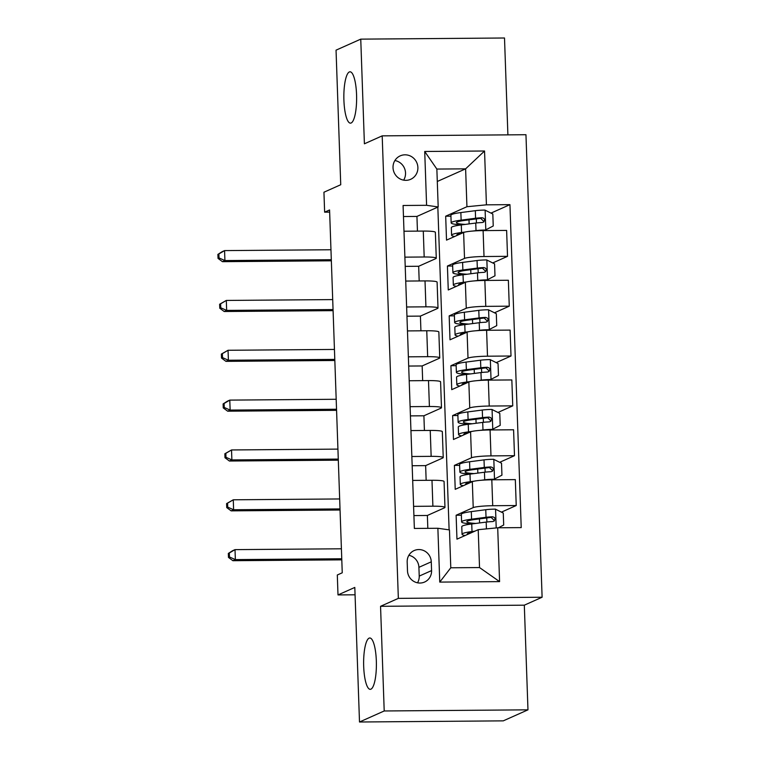 <?xml version="1.0" encoding="UTF-8"?>
<svg xmlns="http://www.w3.org/2000/svg" width="760" height="760" viewBox="0 0 760 760"><rect width="100%" height="100%" fill="white"/><g stroke="black" fill="none" stroke-linecap="round" stroke-linejoin="round"><path stroke-width="1.14" d="M351.13 122.996A25.678 6.384 89.5 0 1 350.445 123.148A25.678 6.384 89.5 0 1 343.872 98.914A25.678 6.384 89.5 0 1 349.353 71.962A25.678 6.384 89.5 0 1 350.037 71.801A25.678 6.384 89.5 0 1 356.601 96.035A25.678 6.384 89.5 0 1 351.13 122.996M370.899 689.178A25.678 6.384 89.5 0 1 370.215 689.329A25.678 6.384 89.5 0 1 363.651 665.095A25.678 6.384 89.5 0 1 369.123 638.144A25.678 6.384 89.5 0 1 369.806 637.982A25.678 6.384 89.5 0 1 376.371 662.216A25.678 6.384 89.5 0 1 370.899 689.178M393.024 167.684A12.834 12.359 66 0 0 410.685 179.303A12.834 12.359 66 0 0 417.886 167.485A12.834 12.359 66 0 0 400.226 155.857A12.834 12.359 66 0 0 393.024 167.684M403.655 180.148A12.834 12.359 66 0 0 405.536 172.995A12.834 12.359 66 0 0 394.896 160.531M507.898 134.862L504.507 38L360.753 39.14L336.043 50.16L340.736 184.727L323.94 192.223L324.634 212.163L329.65 212.125M542.108 597.236L525.958 134.719L382.195 135.859L398.344 598.367L542.108 597.236L524.314 605.178L380.551 606.309L384.209 710.97L527.972 709.84L524.314 605.178M527.972 709.84L503.262 720.86L359.499 722L354.806 587.433L338 594.928L355.062 594.795M384.209 710.97L359.499 722M338 594.928L337.307 574.997L342.247 572.793L329.574 209.959L324.634 212.163M431.575 570.589L431.272 561.82A12.435 11.979 66 0 0 414.162 550.553A12.435 11.979 66 0 0 407.18 562.01L407.483 570.779A12.435 11.979 66 0 0 424.602 582.036A12.435 11.979 66 0 0 431.575 570.589L419.226 576.099L418.912 567.331A12.435 11.979 66 0 0 408.87 555.294M497.705 527.792L499.586 581.619L439.755 582.093L437.874 528.267L449.464 529.91L450.784 567.786L479.531 567.558L478.211 529.682L497.705 527.792L521.217 527.601L509.941 204.649L490.988 213.104M437.294 181.478L465.614 168.843L436.858 169.062L438.188 206.948L426.597 205.304L403.085 205.485L414.361 528.447L437.874 528.267M426.597 205.304L424.716 151.477L484.548 151.002L486.428 204.829L509.941 204.649M380.551 606.309L398.344 598.367M360.753 39.14L364.401 143.802L382.195 135.859M438.188 206.948L416.936 216.429L403.474 216.534M417.449 231.125L416.936 216.429M404.89 257.146L424.184 256.994A16.046 1.681 -2 0 1 436.269 258.201A16.046 1.681 -2 0 1 435.774 258.637L418.674 266.266L405.213 266.37M419.188 280.962L418.674 266.266M406.628 306.983L425.923 306.831A16.046 1.681 -2 0 1 438.007 308.037A16.046 1.681 -2 0 1 437.513 308.474L420.413 316.103L406.952 316.217M420.926 330.799L420.413 316.103M408.376 356.829L427.661 356.677A16.046 1.681 -2 0 1 439.745 357.874A16.046 1.681 -2 0 1 439.251 358.312L422.151 365.949L408.69 366.054M422.665 380.646L422.151 365.949M410.115 406.666L429.409 406.514A16.046 1.681 -2 0 1 441.484 407.721A16.046 1.681 -2 0 1 440.99 408.158L423.899 415.786L410.438 415.891M424.412 430.483L423.899 415.786M411.853 456.503L431.148 456.351A16.046 1.681 -2 0 1 443.232 457.558A16.046 1.681 -2 0 1 442.738 457.995L425.638 465.623L412.176 465.728M426.151 480.32L425.638 465.623M413.592 506.35L432.887 506.198A16.046 1.681 -2 0 1 444.97 507.395A16.046 1.681 -2 0 1 444.476 507.832L427.376 515.47L413.915 515.575M427.823 528.342L427.376 515.47M461.377 515.194L456.123 515.242L456.959 539.163L478.211 529.682M456.123 515.242L473.224 507.604A16.046 1.681 -2 0 1 492.717 505.723L516.23 505.533L501.429 512.135M459.629 465.358L454.385 465.395L455.221 489.326L472.321 481.688A16.046 1.681 -2 0 1 491.815 479.807L515.327 479.617L516.23 505.533M454.385 465.395L471.485 457.767A16.046 1.681 -2 0 1 490.979 455.886L514.491 455.696L499.69 462.298M457.89 415.52L452.647 415.558L453.483 439.479L470.582 431.851A16.046 1.681 -2 0 1 490.076 429.96L513.579 429.78L514.491 455.696M452.647 415.558L469.747 407.93A16.046 1.681 -2 0 1 489.24 406.04L512.744 405.859L497.952 412.462M456.152 365.674L450.908 365.721L451.744 389.642L468.844 382.014A16.046 1.681 -2 0 1 488.338 380.123L511.841 379.943L512.744 405.859M450.908 365.721L468.008 358.093A16.046 1.681 -2 0 1 487.502 356.202L511.005 356.012L496.214 362.615M454.413 315.837L449.169 315.885L450.005 339.805L467.096 332.177A16.046 1.681 -2 0 1 486.6 330.286L510.103 330.096L511.005 356.012M449.169 315.885L466.269 308.247A16.046 1.681 -2 0 1 485.763 306.365L509.267 306.175L494.475 312.778M452.675 266L447.421 266.038L448.257 289.959L465.358 282.33A16.046 1.681 -2 0 1 484.851 280.449L508.364 280.26L509.267 306.175M447.421 266.038L464.522 258.409A16.046 1.681 -2 0 1 484.015 256.519L507.528 256.338L492.727 262.941M450.927 216.163L445.683 216.201L446.519 240.122L463.619 232.493A16.046 1.681 -2 0 1 483.113 230.603L506.625 230.423L507.528 256.338M445.683 216.201L466.934 206.72L465.614 168.843L484.548 151.002M449.112 529.853L437.836 207.1M412.69 480.424L431.984 480.272A16.046 1.681 -2 0 1 444.068 481.479L444.97 507.395M410.951 430.587L430.236 430.435A16.046 1.681 -2 0 1 442.32 431.642L443.232 457.558M409.203 380.75L428.498 380.599A16.046 1.681 -2 0 1 440.581 381.805L441.484 407.721M407.464 330.913L426.759 330.762A16.046 1.681 -2 0 1 438.843 331.959L439.745 357.874M405.726 281.067L425.02 280.915A16.046 1.681 -2 0 1 437.104 282.122L438.007 308.037M486.428 204.829L466.934 206.72M403.987 231.23L423.282 231.078A16.046 1.681 -2 0 1 435.366 232.284L436.269 258.201M450.784 567.786L439.755 582.093M479.531 567.558L499.586 581.619M424.716 151.477L436.858 169.062M417.534 582.815A12.435 11.979 66 0 0 419.226 576.099M498.456 527.782L503.69 525.008L503.272 513.047L495.358 509.124A10.63 1.111 178 0 0 485.763 509.722L471.305 511.603A30.685 3.211 178 0 0 461.339 514.33L461.605 521.901A30.685 3.211 178 0 0 471.922 523.934M474.886 531.164L472.007 531.534A30.685 3.211 178 0 0 462.042 534.261A30.685 3.211 178 0 0 465.072 535.543M472.349 532.294A25.469 2.66 178 0 0 467.248 534.081A25.469 2.66 178 0 0 467.523 534.451M462.042 534.261L461.776 526.689A30.685 3.211 -2 0 1 471.741 523.963L486.191 522.082A10.63 1.111 -2 0 1 492.756 521.559L494.275 520.989L495.092 518.852L494.37 517.436L492.584 516.781A10.63 1.111 178 0 0 486.029 517.294L471.57 519.175A30.685 3.211 178 0 0 461.605 521.901M475.798 523.431A25.469 2.66 -2 0 1 466.82 521.721A25.469 2.66 -2 0 1 475.085 519.46L489.544 517.579A5.415 0.57 -2 0 1 491.159 517.408L493.81 520.001M341.411 548.796L235.011 549.632L235.362 559.607L232.892 560.709L341.791 559.844M341.753 558.761L235.362 559.607L229.463 556.985L229.32 552.995L228.332 553.442L228.475 557.422L229.463 556.985M228.332 553.442L232.541 550.734L235.011 549.632L229.32 552.995M228.475 557.422L232.892 560.709M492.898 479.798A5.415 0.57 178 0 1 493.031 479.798L501.942 475.171L501.524 463.21L493.62 459.287A10.63 1.111 178 0 0 484.025 459.876L469.566 461.766A30.685 3.211 178 0 0 459.601 464.493L459.866 472.065A30.685 3.211 178 0 0 470.183 474.097M494.314 479.218A10.63 1.111 178 0 0 484.719 479.816L481.241 480.272M473.908 481.222L470.259 481.697A30.685 3.211 178 0 0 460.294 484.424A30.685 3.211 178 0 0 463.334 485.697M470.611 482.457A25.469 2.66 178 0 0 465.509 484.243A25.469 2.66 178 0 0 465.776 484.614M460.294 484.424L460.037 476.852A30.685 3.211 -2 0 1 470.003 474.126L484.452 472.235A10.63 1.111 -2 0 1 491.017 471.722L492.537 471.152L493.354 469.005L492.632 467.599L490.846 466.934A10.63 1.111 178 0 0 484.281 467.457L469.832 469.338A30.685 3.211 178 0 0 459.866 472.065M474.05 473.594A25.469 2.66 -2 0 1 465.082 471.884A25.469 2.66 -2 0 1 473.347 469.623L487.806 467.733A5.415 0.57 -2 0 1 489.421 467.571L492.072 470.155M339.663 498.959L233.273 499.795L233.614 509.76L231.144 510.862L340.052 510.007M340.014 508.925L233.614 509.76L227.725 507.148L227.582 503.158L226.594 503.595L226.736 507.585L227.725 507.148M226.594 503.595L233.273 499.795L227.582 503.158M226.736 507.585L231.144 510.862M491.159 429.96A5.415 0.57 178 0 1 491.283 429.951L500.203 425.334L499.786 413.373L491.881 409.44A10.63 1.111 178 0 0 482.277 410.039L467.827 411.92A30.685 3.211 178 0 0 457.862 414.647L458.128 422.227A30.685 3.211 178 0 0 468.445 424.26M492.575 429.381A10.63 1.111 178 0 0 482.98 429.979L479.493 430.426M472.159 431.385L468.521 431.86A30.685 3.211 178 0 0 458.555 434.587A30.685 3.211 178 0 0 461.595 435.86M468.873 432.62A25.469 2.66 178 0 0 463.771 434.406A25.469 2.66 178 0 0 464.037 434.767M458.555 434.587L458.289 427.006A30.685 3.211 -2 0 1 468.255 424.279L482.714 422.398A10.63 1.111 -2 0 1 489.269 421.885L490.798 421.306L491.615 419.168L490.894 417.753L489.108 417.097A10.63 1.111 178 0 0 482.543 417.61L468.094 419.501A30.685 3.211 178 0 0 458.128 422.227M472.311 423.757A25.469 2.66 -2 0 1 463.334 422.047A25.469 2.66 -2 0 1 471.608 419.776L486.067 417.895A5.415 0.57 -2 0 1 487.683 417.734L490.333 420.318M337.924 449.112L231.534 449.958L231.876 459.923L229.406 461.026L338.314 460.17M338.276 459.087L231.876 459.923L225.986 457.301L225.843 453.321L224.855 453.758L224.988 457.748L225.986 457.301M224.855 453.758L231.534 449.958L225.843 453.321M224.988 457.748L229.406 461.026M489.411 380.114A5.415 0.57 178 0 1 489.544 380.114L498.465 375.497L498.047 363.527L490.133 359.603A10.63 1.111 178 0 0 480.538 360.202L466.089 362.083A30.685 3.211 178 0 0 456.123 364.809L456.389 372.381A30.685 3.211 178 0 0 466.706 374.423M490.836 379.544A10.63 1.111 178 0 0 481.232 380.133L477.755 380.589M470.421 381.548L466.783 382.023A30.685 3.211 178 0 0 456.817 384.75A30.685 3.211 178 0 0 459.857 386.023M467.124 382.774A25.469 2.66 178 0 0 462.033 384.56A25.469 2.66 178 0 0 462.298 384.93M456.817 384.75L456.551 377.169A30.685 3.211 -2 0 1 466.516 374.442L480.976 372.562A10.63 1.111 -2 0 1 487.531 372.039L489.06 371.469L489.877 369.331L489.145 367.916L487.369 367.26A10.63 1.111 178 0 0 480.805 367.773L466.355 369.664A30.685 3.211 178 0 0 456.389 372.381M470.573 373.92A25.469 2.66 -2 0 1 461.595 372.2A25.469 2.66 -2 0 1 469.87 369.94L484.32 368.058A5.415 0.57 -2 0 1 485.944 367.897L488.594 370.481M336.186 399.276L229.786 400.111L230.137 410.087L227.667 411.188L336.575 410.324M336.537 409.241L230.137 410.087L224.238 407.464L224.105 403.474L223.117 403.921L223.25 407.901L224.238 407.464M223.117 403.921L227.316 401.223L229.786 400.111L224.105 403.474M223.25 407.901L227.667 411.188M487.673 330.277A5.415 0.57 178 0 1 487.806 330.277L496.726 325.651L496.308 313.69L488.395 309.766A10.63 1.111 178 0 0 478.8 310.356L464.341 312.246A30.685 3.211 178 0 0 454.385 314.972L454.641 322.544A30.685 3.211 178 0 0 464.958 324.577M489.089 329.697A10.63 1.111 178 0 0 479.493 330.296L476.016 330.752M468.683 331.702L465.044 332.177A30.685 3.211 178 0 0 455.078 334.903A30.685 3.211 178 0 0 458.118 336.186M465.386 332.937A25.469 2.66 178 0 0 460.284 334.723A25.469 2.66 178 0 0 460.56 335.094M455.078 334.903L454.812 327.332A30.685 3.211 -2 0 1 464.778 324.606L479.227 322.724A10.63 1.111 -2 0 1 485.792 322.202L487.312 321.632L488.129 319.494L487.407 318.079L485.621 317.414A10.63 1.111 178 0 0 479.066 317.937L464.607 319.817A30.685 3.211 178 0 0 454.641 322.544M468.834 324.073A25.469 2.66 -2 0 1 459.857 322.363A25.469 2.66 -2 0 1 468.131 320.102L482.581 318.212A5.415 0.57 -2 0 1 484.205 318.05L486.846 320.644M334.447 349.438L228.048 350.274L228.399 360.24L225.929 361.351L334.827 360.487M334.799 359.404L228.399 360.24L222.499 357.627L222.357 353.637L221.369 354.074L221.511 358.065L222.499 357.627M221.369 354.074L228.048 350.274L222.357 353.637M221.511 358.065L225.929 361.351M485.934 280.44A5.415 0.57 178 0 1 486.067 280.44L494.988 275.813L494.57 263.853L486.656 259.93A10.63 1.111 178 0 0 477.061 260.519L462.602 262.409A30.685 3.211 178 0 0 452.637 265.126L452.903 272.707A30.685 3.211 178 0 0 463.22 274.74M487.35 279.86A10.63 1.111 178 0 0 477.755 280.459L474.278 280.905M466.944 281.865L463.305 282.34A30.685 3.211 178 0 0 453.34 285.066A30.685 3.211 178 0 0 456.37 286.339M463.647 283.1A25.469 2.66 178 0 0 458.546 284.886A25.469 2.66 178 0 0 458.822 285.256M453.34 285.066L453.074 277.495A30.685 3.211 -2 0 1 463.039 274.769L477.489 272.878A10.63 1.111 -2 0 1 484.053 272.365L485.573 271.795L486.39 269.648L485.668 268.242L483.882 267.577A10.63 1.111 178 0 0 477.327 268.099L462.868 269.981A30.685 3.211 178 0 0 452.903 272.707M467.096 274.236A25.469 2.66 -2 0 1 458.118 272.526A25.469 2.66 -2 0 1 466.383 270.265L480.842 268.375A5.415 0.57 -2 0 1 482.457 268.213L485.108 270.798M332.709 299.592L226.309 300.438L226.66 310.403L224.19 311.505L333.089 310.65M333.051 309.567L226.66 310.403L220.761 307.781L220.618 303.8L219.63 304.238L219.773 308.227L220.761 307.781M219.63 304.238L226.309 300.438L220.618 303.8M219.773 308.227L224.19 311.505M484.196 230.593A5.415 0.57 178 0 1 484.329 230.593L493.24 225.976L492.822 214.016L484.918 210.083A10.63 1.111 178 0 0 475.323 210.681L460.864 212.562A30.685 3.211 178 0 0 450.898 215.289L451.164 222.87A30.685 3.211 178 0 0 461.481 224.903M485.611 230.023A10.63 1.111 178 0 0 476.016 230.612L472.539 231.068M465.205 232.028L461.558 232.503A30.685 3.211 178 0 0 451.592 235.23A30.685 3.211 178 0 0 454.632 236.502M461.909 233.254A25.469 2.66 178 0 0 456.808 235.049A25.469 2.66 178 0 0 457.073 235.41M451.592 235.23L451.335 227.648A30.685 3.211 -2 0 1 461.291 224.922L475.75 223.041A10.63 1.111 -2 0 1 482.315 222.528L483.835 221.948L484.652 219.811L483.93 218.395L482.144 217.74A10.63 1.111 178 0 0 475.579 218.253L461.13 220.143A30.685 3.211 178 0 0 451.164 222.87M465.348 224.399A25.469 2.66 -2 0 1 456.38 222.68A25.469 2.66 -2 0 1 464.645 220.419L479.104 218.538A5.415 0.57 -2 0 1 480.719 218.376L483.369 220.96M330.961 249.755L224.57 250.601L224.912 260.566L222.442 261.668L331.351 260.803M331.312 259.72L224.912 260.566L219.023 257.944L218.88 253.954L217.892 254.4L218.034 258.39L219.023 257.944M217.892 254.4L222.1 251.702L224.57 250.601L218.88 253.954M218.034 258.39L222.442 261.668M472.321 481.688L473.224 507.604M470.582 431.851L471.485 457.767M468.844 382.014L469.747 407.93M467.096 332.177L468.008 358.093M465.358 282.33L466.269 308.247M463.619 232.493L464.522 258.409M491.815 479.807L492.717 505.723M431.984 480.272L432.887 506.198M430.236 430.435L431.148 456.351M490.076 429.96L490.979 455.886M428.498 380.599L429.409 406.514M488.338 380.123L489.24 406.04M426.759 330.762L427.661 356.677M486.6 330.286L487.502 356.202M425.02 280.915L425.923 306.831M484.851 280.449L485.763 306.365M423.282 231.078L424.184 256.994M483.113 230.603L484.015 256.519M418.912 567.331L431.272 561.82M496.214 527.934L495.558 509.219M471.57 519.175L471.305 511.603M479.446 518.89L479.588 522.937M486.751 517.94L486.894 521.996M472.007 531.534L471.741 523.963M486.029 517.294L485.763 509.722M486.428 528.884L486.191 522.082M491.159 517.408L492.584 516.781M494.503 479.123L493.819 459.382M469.832 469.338L469.566 461.766M477.698 469.053L477.84 473.1M485.013 468.103L485.146 472.15M470.259 481.697L470.003 474.126M484.281 467.457L484.025 459.876M484.719 479.816L484.452 472.235M489.421 467.571L490.846 466.934M492.765 429.276L492.072 409.545M468.094 419.501L467.827 411.92M475.959 419.216L476.102 423.263M483.265 418.256L483.408 422.313M468.521 431.86L468.255 424.279M482.543 417.61L482.277 410.039M482.98 429.979L482.714 422.398M487.683 417.734L489.108 417.097M491.026 379.44L490.333 359.708M466.355 369.664L466.089 362.083M474.221 369.369L474.363 373.416M481.526 368.419L481.669 372.476M466.783 382.023L466.516 374.442M480.805 367.773L480.538 360.202M481.232 380.133L480.976 372.562M485.944 367.897L487.369 367.26M489.288 329.602L488.594 309.861M464.607 319.817L464.341 312.246M472.483 319.533L472.625 323.579M479.788 318.582L479.93 322.639M465.044 332.177L464.778 324.606M479.066 317.937L478.8 310.356M479.493 330.296L479.227 322.724M484.205 318.05L485.621 317.414M487.54 279.756L486.856 260.024M462.868 269.981L462.602 262.409M470.744 269.695L470.887 273.742M478.049 268.745L478.192 272.792M463.305 282.34L463.039 274.769M477.327 268.099L477.061 260.519M477.755 280.459L477.489 272.878M482.457 268.213L483.882 267.577M485.801 229.919L485.117 210.188M461.13 220.143L460.864 212.562M468.996 219.858L469.138 223.905M476.311 218.899L476.444 222.956M461.558 232.503L461.291 224.922M475.579 218.253L475.323 210.681M476.016 230.612L475.75 223.041M480.719 218.376L482.144 217.74"/></g></svg>
